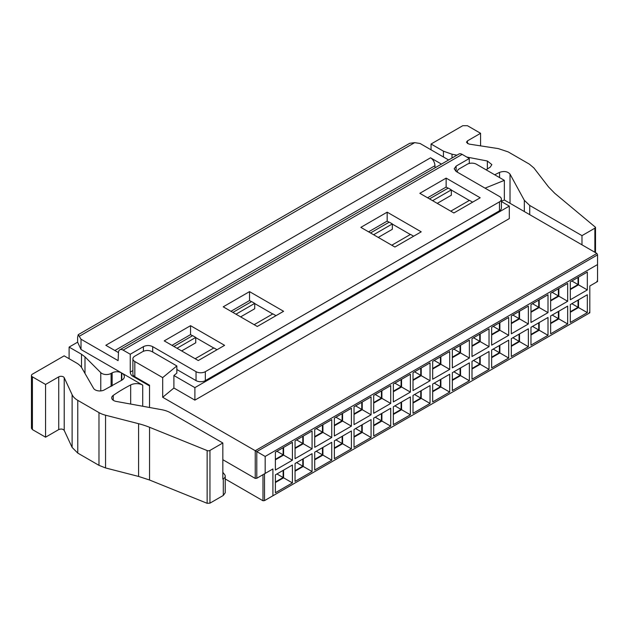 <?xml version="1.0" encoding="UTF-8"?>
<svg xmlns="http://www.w3.org/2000/svg" width="629" height="629" viewBox="0 0 629 629"><rect width="100%" height="100%" fill="white"/><g stroke="black" fill="none" stroke-linecap="round" stroke-linejoin="round"><path stroke-width="0.94" d="M223.216 306.826L249.532 291.628L283.593 311.292L257.277 326.482L223.216 306.826M251.466 301.684L249.532 300.568L230.961 311.292M249.532 300.568L249.532 291.628M143.412 351.249L143.412 346.642C146.526 345.172 149.616 345.172 152.698 346.642L196.044 371.668A6.565 3.79 0 0 0 205.337 371.668L499.481 201.846A6.565 3.79 0 0 0 501.399 199.165A6.565 3.79 0 0 0 499.481 196.484L456.127 171.458L454.209 168.776L456.127 166.095L456.127 171.458M462.158 154.38L123.119 350.117A6.565 3.79 -120 0 0 119.832 349.795L458.871 154.058A6.565 3.79 60 0 1 462.158 154.38L469.289 158.5L456.127 166.095M123.119 350.117L130.25 354.237L130.25 372.116L132.892 370.591M143.412 346.642L130.25 354.237M446.142 178.117L480.202 197.781L453.886 212.972L419.826 193.307L446.142 178.117L446.142 187.057L427.571 197.781M387.165 212.17L421.218 231.834L394.902 247.032L360.842 227.368L387.165 212.17L387.165 221.109L368.586 231.834M198.292 360.543L164.232 340.879L190.548 325.68L224.608 345.345L198.292 360.543M501.399 199.165L501.399 208.105A6.565 3.79 180 0 1 499.481 210.786L205.337 380.608A6.565 3.79 180 0 1 196.044 380.608L176.843 369.514M469.336 200.447L451.331 190.052M448.076 188.173L446.142 187.057M410.352 234.499L392.347 224.105M389.099 222.226L387.165 221.109M192.49 335.737L190.548 334.62L171.976 345.345M213.742 348.01L195.737 337.616M272.727 313.957L254.721 303.563M469.289 163.454L469.289 158.5M78.177 334.714L409.731 143.302L414.692 142.649L420.054 143.475L448.619 159.97M119.832 349.795A6.565 3.79 -120 0 0 118.48 352.523L118.103 360.629L81.015 339.22L81.015 349.496L121.428 372.832C118.315 371.362 115.217 371.362 112.143 372.832L111.097 373.429A6.565 3.79 180 0 1 100.766 372.643L84.986 356.871L81.511 354.253L81.511 367.43M133.49 375.607L132.577 376.134L149.529 385.923M132.577 376.134A3.287 1.895 60 0 1 130.25 372.116M207.145 450.568A2.186 1.266 180 0 0 209.952 450.427L222.831 442.989L170.569 412.821A21.897 12.643 180 0 0 161.669 409.699L116.31 401.444A6.565 3.79 180 0 1 111.718 397.827A6.565 3.79 180 0 1 113.236 395.405A175.145 101.12 180 0 1 130.675 384.94A8.759 5.056 180 0 1 142.72 385.121L121.806 373.052A8.759 5.056 180 0 1 124.369 376.622A8.759 5.056 180 0 1 122.128 380.002L104.005 390.074A6.565 3.79 180 0 1 93.572 388.352L81.825 367.949A21.897 12.643 180 0 0 76.534 362.996L64.15 355.849L32.409 374.169A3.287 1.895 180 0 0 31.45 375.513L31.45 428.247L32.409 429.583L45.571 437.186L45.571 384.453L58.733 376.85A3.287 1.895 180 0 1 64.221 377.699L72.115 394.697L72.115 447.431L77.776 453.1L98.981 465.342L105.554 467.945L138.584 476.436L138.584 423.702A65.683 37.921 180 0 1 149.545 427.28L207.145 450.568L207.145 503.302L209.952 503.161L223.303 495.455L225.229 492.766L225.229 476.145A6.565 3.79 180 0 1 223.303 478.826L223.303 495.455M190.548 325.68L190.548 334.62M118.48 352.594L105.821 345.29L430.558 157.8L441.472 164.098M69.104 358.711L69.104 347.09L77.619 342.176L77.619 337.254L78.248 334.683L81.015 339.22M132.908 374.271A6.565 3.79 0 0 0 134.818 376.716L149.529 385.207L149.529 407.49M456.937 155.174L452.015 154.223L443.437 151.172L431.054 144.017L462.787 125.698L467.433 125.698L480.587 133.293L467.433 140.888L466.466 142.233L468.904 144.065L498.341 148.617L508.153 151.888L529.359 164.13L533.872 167.927L548.582 186.994L554.778 193.323L595.514 227.305L594.869 228.193L581.99 235.631L529.728 205.463L524.327 200.321L510.025 174.131L510.025 203.293M486.138 169.83L490.329 167.031L491.854 164.601L487.357 161.008L466.804 157.061M494.709 174.783L499.56 172.362C504.128 170.829 507.619 171.418 510.025 174.131M77.619 342.176L81.015 349.496M69.104 347.09L81.511 354.253M45.571 384.453L32.409 376.85A3.287 1.895 180 0 1 31.45 375.513M138.584 423.702L105.554 415.211A21.897 12.643 180 0 1 98.981 412.6L77.776 400.358A21.897 12.643 180 0 1 72.115 394.697M207.145 503.302L149.545 480.013L138.584 476.436M72.115 447.431L64.221 430.433C62.955 428.947 61.123 428.664 58.733 429.583L45.571 437.186M434.969 167.857L434.969 165.694C434.631 162.117 433.161 159.491 430.558 157.8M501.399 201.524L509.309 206.092L509.309 218.609L194.888 400.138L173.903 388.022L162.683 397.276L255.24 450.71L596.905 253.448L504.356 200.014L504.356 180.35L485.053 188.157M162.683 397.276L162.683 377.612L176.843 365.944L152.006 351.603C148.916 350.133 145.818 350.133 142.712 351.603L134.818 356.163A6.565 3.79 0 0 0 132.892 358.844A6.565 3.79 0 0 0 134.818 361.526L162.683 377.612M222.831 459.705L255.24 478.417L255.24 450.71L265.171 456.442L265.171 473.425L272.907 468.959L264.518 473.802L264.526 500.613L589.813 312.81L589.813 285.998L597.55 281.533L589.813 285.998M457.511 172.252A6.565 3.79 180 0 1 457.377 171.505A6.565 3.79 180 0 1 459.304 168.824L467.198 164.263A6.565 3.79 180 0 1 476.491 164.263L504.356 180.35M581.99 244.838L581.99 235.631M431.054 149.828L431.054 144.017M480.587 145.873L480.587 133.293M223.303 478.826L222.831 479.101L222.831 442.989M225.229 476.145A6.565 3.79 180 0 0 224.608 474.549L222.831 472.34M264.526 473.794L256.789 478.268L255.24 478.417M504.356 200.014L501.399 201.209M509.309 206.092L194.888 387.621L173.903 375.513L176.843 373.091L176.843 365.944M173.903 375.513L173.903 388.022M132.908 374.279L132.892 358.844M596.905 281.155L597.55 281.533L597.55 254.871L596.905 253.448M597.55 254.871L256.789 451.606L256.789 478.268L265.171 473.425M194.888 387.621L194.888 400.138M437.241 203.364L451.331 195.234L451.331 189.872L448.233 188.079L429.505 198.898M378.257 237.416L392.347 229.286L392.347 223.924L373.618 234.735M181.647 350.935L195.737 342.797L195.737 337.435L177.008 348.254M240.632 316.874L254.721 308.745L254.721 303.382L251.624 301.598L232.895 312.409M225.229 478.968L262.985 500.763L264.526 500.613L589.813 312.81L589.169 312.44M597.55 264.55L265.171 456.442M272.907 468.959L272.907 495.77M570.306 299.766L570.306 281.886L587.329 272.058L587.329 289.93L570.306 299.766M550.642 311.111L550.642 293.24L567.673 283.404L567.673 301.283L550.642 311.111M530.978 322.465L530.978 304.585L548.008 294.757L548.008 312.637L530.978 322.465M511.322 333.818L511.322 315.939L528.352 306.111L528.352 323.982L511.322 333.818M491.658 345.164L491.658 327.292L508.688 317.456L508.688 335.336L491.658 345.164M472.002 356.517L472.002 338.646L489.024 328.81L489.024 346.689L472.002 356.517M452.337 367.871L452.337 349.991L469.368 340.163L469.368 358.035L452.337 367.871M432.673 379.224L432.673 361.345L449.704 351.517L449.704 369.388L432.673 379.224M413.017 390.57L413.017 372.698L430.047 362.862L430.047 380.742L413.017 390.57M393.353 401.923L393.353 384.044L410.383 374.216L410.383 392.095L393.353 401.923M373.697 413.277L373.697 395.397L390.719 385.569L390.719 403.441L373.697 413.277M354.033 424.622L354.033 406.751L371.063 396.915L371.063 414.794L354.033 424.622M334.369 435.976L334.369 418.104L351.399 408.268L351.399 426.147L334.369 435.976M314.712 447.329L314.712 429.45L331.742 419.622L331.742 437.493L314.712 447.329M550.642 333.818L550.642 315.939L567.673 306.111L567.673 323.982L550.642 333.818M530.978 345.164L530.978 327.292L548.008 317.456L548.008 335.336L530.978 345.164M511.322 356.517L511.322 338.646L528.352 328.81L528.352 346.689L511.322 356.517M491.658 367.871L491.658 349.991L508.688 340.163L508.688 358.035L491.658 367.871M472.002 379.224L472.002 361.345L489.024 351.517L489.024 369.388L472.002 379.224M452.337 390.57L452.337 372.698L469.368 362.862L469.368 380.742L452.337 390.57M432.673 401.923L432.673 384.044L449.704 374.216L449.704 392.095L432.673 401.923M413.017 413.277L413.017 395.397L430.047 385.569L430.047 403.441L413.017 413.277M393.353 424.622L393.353 406.751L410.383 396.915L410.383 414.794L393.353 424.622M373.697 435.976L373.697 418.104L390.719 408.268L390.719 426.147L373.697 435.976M354.033 447.329L354.033 429.45L371.063 419.622L371.063 437.493L354.033 447.329M334.369 458.683L334.369 440.803L351.399 430.975L351.399 448.847L334.369 458.683M314.712 470.028L314.712 452.157L331.742 442.321L331.742 460.2L314.712 470.028M295.048 481.382L295.048 463.502L312.078 453.674L312.078 471.553L295.048 481.382M570.306 322.465L570.306 304.585L587.329 294.757L587.329 312.637L570.306 322.465M295.048 458.683L295.048 440.803L312.078 430.975L312.078 448.847L295.048 458.683M275.384 492.735L275.384 474.856L292.414 465.028L292.414 482.899L275.384 492.735M275.384 470.028L275.384 452.157L292.414 442.321L292.414 460.2L275.384 470.028M450.765 211.171L469.493 200.352L472.615 202.161M432.603 200.682L451.331 189.872M391.781 245.224L410.509 234.413L413.63 236.213M370.52 232.95L389.249 222.139L392.347 223.924M217.021 349.724L213.899 347.923L195.171 358.734M195.737 337.435L192.639 335.65L173.911 346.461M276.005 315.672L272.884 313.871L254.147 324.682M235.985 314.193L254.721 303.382M578.507 277.153L578.507 284.835L587.329 289.93M578.507 284.835L570.306 289.576M558.851 288.499L558.851 296.188L567.673 301.283M558.851 296.188L550.642 300.921M539.187 299.852L539.187 307.542L548.008 312.637M539.187 307.542L530.978 312.275M519.523 311.206L519.523 318.887L528.352 323.982M519.523 318.887L511.322 323.628M499.866 322.551L499.866 330.241L508.688 335.336M499.866 330.241L491.658 334.982M480.202 333.905L480.202 341.594L489.024 346.689M480.202 341.594L472.002 346.327M460.546 345.258L460.546 352.94L469.368 358.035M460.546 352.94L452.337 357.681M440.882 356.604L440.882 364.293L449.704 369.388M440.882 364.293L432.673 369.034M421.218 367.957L421.218 375.647L430.047 380.742M421.218 375.647L413.017 380.38M401.561 379.311L401.561 387L410.383 392.095M401.561 387L393.353 391.733M381.897 390.664L381.897 398.346L390.719 403.441M381.897 398.346L373.697 403.087M362.233 402.01L362.233 409.699L371.063 414.794M362.233 409.699L354.033 414.432M342.577 413.363L342.577 421.053L351.399 426.147M342.577 421.053L334.369 425.786M322.913 424.717L322.913 432.398L331.742 437.493M322.913 432.398L314.712 437.139M558.851 311.206L558.851 318.887L567.673 323.982M558.851 318.887L550.642 323.628M539.187 322.551L539.187 330.241L548.008 335.336M539.187 330.241L530.978 334.982M519.523 333.905L519.523 341.594L528.352 346.689M519.523 341.594L511.322 346.327M499.866 345.258L499.866 352.94L508.688 358.035M499.866 352.94L491.658 357.681M480.202 356.612L480.202 364.293L489.024 369.388M480.202 364.293L472.002 369.034M460.546 367.957L460.546 375.647L469.368 380.742M460.546 375.647L452.337 380.38M440.882 379.311L440.882 387L449.704 392.095M440.882 387L432.673 391.733M421.218 390.664L421.218 398.346L430.047 403.441M421.218 398.346L413.017 403.087M401.561 402.01L401.561 409.699L410.383 414.794M401.561 409.699L393.353 414.44M381.897 413.363L381.897 421.053L390.719 426.147M381.897 421.053L373.697 425.786M362.233 424.717L362.233 432.398L371.063 437.493M362.233 432.398L354.033 437.139M342.577 436.07L342.577 443.752L351.399 448.847M342.577 443.752L334.369 448.493M322.913 447.416L322.913 455.105L331.742 460.2M322.913 455.105L314.712 459.838M303.257 458.769L303.257 466.459L312.078 471.553M303.257 466.459L295.048 471.192M578.507 299.852L578.507 307.542L587.329 312.637M578.507 307.542L570.306 312.275M303.257 436.062L303.257 443.752L312.078 448.847M303.257 443.752L295.048 448.493M283.593 470.122L283.593 477.804L292.414 482.899M283.593 477.804L275.384 482.545M283.593 447.416L283.593 455.105L292.414 460.2M283.593 455.105L275.384 459.838M570.306 289.033L578.043 284.567L578.043 277.42L570.306 281.886M550.642 300.387L558.379 295.921L558.379 288.766L550.642 293.24M530.978 311.74L538.723 307.267L538.723 300.119L530.978 304.585M511.322 323.094L519.059 318.62L519.059 311.473L511.322 315.939M491.658 334.439L499.402 329.973L499.402 322.819L491.658 327.292M472.002 345.793L479.738 341.327L479.738 334.172L472.002 338.646M452.337 357.146L460.074 352.672L460.074 345.525L452.337 349.991M432.673 368.492L440.418 364.026L440.418 356.879L432.673 361.345M413.017 379.845L420.754 375.379L420.754 368.224L413.017 372.698M393.353 391.199L401.098 386.725L401.098 379.578L393.353 384.044M373.697 402.552L381.433 398.078L381.433 390.931L373.697 395.397M354.033 413.898L361.769 409.432L361.769 402.277L354.033 406.751M334.369 425.251L342.113 420.785L342.113 413.63L334.369 418.104M314.712 436.605L322.449 432.131L322.449 424.984L314.712 429.45M558.379 311.473L550.642 315.939L550.642 323.094L558.379 318.62L558.379 311.473M530.978 334.439L538.723 329.973L538.723 322.826L530.978 327.292M511.322 345.793L519.059 341.327L519.059 334.172L511.322 338.646M491.658 357.146L499.402 352.672L499.402 345.525L491.658 349.991M479.738 356.879L472.002 361.345L472.002 368.492L479.738 364.026L479.738 356.879M452.337 379.845L460.074 375.379L460.074 368.224L452.337 372.698M432.673 391.199L440.418 386.733L440.418 379.578L432.673 384.044M413.017 402.552L420.754 398.078L420.754 390.931L413.017 395.397M393.353 413.898L401.098 409.432L401.098 402.277L393.353 406.751M373.697 425.251L381.433 420.785L381.433 413.63L373.697 418.104M354.033 436.605L361.769 432.131L361.769 424.984L354.033 429.45M334.369 447.95L342.113 443.484L342.113 436.337L334.369 440.803M314.712 459.304L322.449 454.838L322.449 447.683L314.712 452.157M302.793 459.036L295.048 463.502L295.048 470.657L302.793 466.183L302.793 459.036M570.306 311.74L578.043 307.274L578.043 300.119L570.306 304.585M295.048 447.95L302.793 443.484L302.793 436.337L295.048 440.803M275.384 482.011L283.129 477.537L283.129 470.39L275.384 474.856M275.384 459.304L283.129 454.838L283.129 447.683L275.384 452.157M578.043 284.567L571.847 280.99M558.379 295.921L552.191 292.343M538.723 307.267L532.527 303.697M519.059 318.62L512.871 315.043M499.402 329.973L493.207 326.396M479.738 341.327L473.543 337.749M460.074 352.672L453.886 349.103M440.418 364.026L434.222 360.448M420.754 375.379L414.566 371.802M401.098 386.725L394.902 383.155M381.433 398.078L375.238 394.501M361.769 409.432L355.582 405.854M342.113 420.785L335.917 417.208M322.449 432.131L316.261 428.561M558.379 318.62L552.191 315.05M538.723 329.973L532.527 326.396M519.059 341.327L512.871 337.749M499.402 352.672L493.207 349.103M479.738 364.026L473.543 360.448M460.074 375.379L453.886 371.802M440.418 386.733L434.222 383.155M420.754 398.078L414.566 394.509M401.098 409.432L394.902 405.854M381.433 420.785L375.238 417.208M361.769 432.131L355.582 428.561M342.113 443.484L335.917 439.907M322.449 454.838L316.261 451.26M302.793 466.183L296.597 462.614M578.043 307.274L571.847 303.697M302.793 443.484L296.597 439.907M283.129 477.537L276.933 473.959M283.129 454.838L276.933 451.26M196.044 380.608L196.044 371.668M205.337 380.608L205.337 371.668M499.481 210.786L499.481 201.846M121.428 380.451L121.428 372.832M142.72 406.255L142.72 385.121M121.806 373.052L121.806 380.207M152.698 346.642L152.698 352.004M414.692 142.649L79.576 336.122M112.143 385.907L112.143 372.832M130.675 404.062L130.675 384.94M114.855 350.502L434.969 165.694M134.818 376.716L134.818 361.526M529.728 214.662L529.728 205.463M524.327 211.548L524.327 200.321M499.56 172.362L499.56 177.582M487.357 161.008L487.357 169.044M452.015 158.013L452.015 154.223M443.437 156.975L443.437 151.172M467.433 140.888L467.433 143.569M594.869 252.276L594.869 228.193M84.986 373.437L84.986 356.871M100.766 372.643L100.766 390.908M111.097 373.429L111.097 386.473M113.236 400.256L113.236 395.405M32.409 376.85L32.409 429.583M58.733 429.583L58.733 376.85M64.221 430.433L64.221 377.699M77.776 400.358L77.776 453.1M98.981 412.6L98.981 465.342M105.554 415.211L105.554 467.945M149.545 480.013L149.545 427.28M209.952 450.427L209.952 503.161M262.985 474.691L262.985 500.763M595.514 252.646L595.514 227.305M457.377 172.181L457.377 171.505"/></g></svg>

